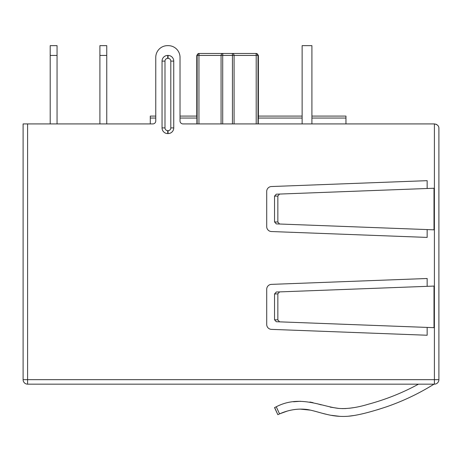 <?xml version="1.0" encoding="UTF-8"?>
<svg xmlns="http://www.w3.org/2000/svg" width="462" height="462" viewBox="0 0 462 462"><rect width="100%" height="100%" fill="white"/><g stroke="black" fill="none" stroke-linecap="round" stroke-linejoin="round"><path stroke-width="0.69" d="M434.401 384.165A4.499 4.499 0 0 0 438.9 379.66L434.401 379.66L434.401 384.165L27.599 384.165A4.499 4.499 0 0 1 24.417 382.842M23.1 379.66A4.499 4.499 0 0 0 27.599 384.165L27.599 379.66L23.1 379.66L23.1 123.92L152.83 123.92A2.934 2.934 0 0 0 155.763 120.986L155.763 57.392A11.741 11.741 0 0 1 167.504 45.651L168.289 45.651A11.741 11.741 0 0 1 180.03 57.392L180.03 120.986A2.934 2.934 0 0 0 182.964 123.92L434.401 123.92C437.468 124.503 438.964 126.005 438.9 128.419L438.9 379.66A4.499 4.499 0 0 1 437.583 382.842M50.202 45.651L57.051 45.651L57.051 55.434L50.202 55.434L50.202 45.651M99.902 45.651L106.751 45.651L106.751 55.434L99.902 55.434L99.902 45.651M57.051 123.92L57.051 55.434M50.202 123.92L50.202 55.434M99.902 123.92L99.902 55.434M106.751 123.92L106.751 55.434M302.125 123.92L302.125 45.651L311.908 45.651L311.908 123.92M232.438 123.92L232.438 55.434A1.958 0.306 -90 0 0 232.126 53.477L256.439 53.477L258.397 55.434L258.01 55.434A1.958 1.935 -90 0 0 256.075 53.477L256.202 55.434L234.084 55.434A1.958 1.952 -90 0 0 232.126 53.477L199.076 53.477A1.958 1.935 -90 0 0 197.141 55.434L196.76 55.434L198.712 53.477M221.073 123.92L221.073 55.434A1.958 1.952 -90 0 1 223.025 53.477L256.075 53.477M197.141 123.92L197.141 55.434L198.949 55.434L199.076 53.477M234.084 123.92L234.084 55.434L222.713 55.434A1.958 0.306 -90 0 1 223.025 53.477M180.03 57.392L180.03 116.095L196.772 116.095L196.899 118.053L180.03 118.053M196.899 123.92L196.899 118.053M258.252 123.92L258.379 116.095L302.125 116.095L258.397 116.095L258.397 55.434M311.908 116.095L345.957 116.095L311.908 116.095L345.957 116.095L345.957 123.92M155.763 118.053L150.289 118.053L150.289 123.92M155.763 57.392L155.763 116.095L150.289 116.095L155.763 116.095L150.289 116.095L150.289 118.053M302.125 116.095L258.397 116.095M173.747 127.91L173.747 61.111A5.677 5.677 0 0 0 168.07 55.434L167.723 55.434A5.677 5.677 0 0 0 162.047 61.111L162.047 127.91A5.677 5.677 0 0 0 167.723 133.582L168.07 133.582A5.677 5.677 0 0 0 173.747 127.91L170.807 127.91L170.807 61.111L173.747 61.111M279.556 321.847L434.009 327.673L434.009 286.076L279.556 291.897L277.847 293.855L277.847 319.889L279.556 321.847L276.247 321.719L274.538 319.768L274.538 293.982L276.247 292.024L279.556 291.897M427.159 286.33L427.159 278.499L271.419 284.373A4.891 4.891 0 0 0 266.713 289.264L266.713 324.486A4.891 4.891 0 0 0 271.419 329.371L427.159 335.245L427.159 327.414M279.556 224.012L434.009 229.833L434.009 188.242L279.556 194.063L277.847 196.021L277.847 222.055L279.556 224.012L276.247 223.885L274.538 221.927L274.538 196.142L276.247 194.19L279.556 194.063M427.159 188.496L427.159 180.665L271.419 186.538A4.891 4.891 0 0 0 266.713 191.43L266.713 226.646A4.891 4.891 0 0 0 271.419 231.537L427.159 237.41L427.159 229.579M167.504 45.651L168.289 45.651M435.891 124.174L436.919 124.694M274.636 407.536L277.847 414.685L274.538 407.588L277.847 414.685L279.556 413.877C288.652 409.852 297.736 408.379 306.814 409.459C312.202 410.146 322.615 413.571 326.195 414.252C335.851 416.695 345.224 417.094 354.314 415.448C362.479 414.114 373.313 411.197 386.821 406.704C403.418 400.929 419.149 393.416 434.009 384.165M386.348 406.866L377.269 409.806L386.348 406.866M353.909 415.511L348.619 416.187L353.909 415.511M339.795 416.349L331.52 415.344L339.795 416.349M326.674 414.362L322.378 413.299L326.674 414.362M318.688 412.289L316.343 411.625L318.688 412.289M310.626 410.164L300.005 409.095L310.626 410.164M287.272 411.07L279.556 413.877L287.272 411.07M293.474 401.79L300.462 401.264L293.474 401.79M309.915 402.021L313.063 402.668L309.915 402.021M317.25 403.748L321.194 404.868L317.25 403.748M330.168 407.114L338.796 408.431L330.168 407.114M342.203 408.61L346.026 408.547L342.203 408.61M349.491 408.241L353.164 407.703L349.491 408.241M418.48 384.165C402.673 392.775 385.937 399.468 368.278 404.238C357.022 407.657 347.112 409.049 338.554 408.408C320.692 406.265 299.561 394.669 276.247 406.785L276.218 406.797M277.847 414.685L274.538 407.588L276.247 406.785L279.556 413.877M222.713 123.92L222.713 55.434L198.949 55.434L198.949 123.92M256.202 123.92L256.202 55.434L258.01 55.434L258.01 123.92M345.957 118.053L311.908 118.053M302.125 118.053L258.252 118.053M168.07 133.582L168.07 130.648L167.723 130.648L168.07 130.648A2.737 2.737 0 0 0 170.807 127.91M434.401 123.92L434.401 379.66L27.599 379.66L27.599 123.92M170.807 61.111A2.737 2.737 0 0 0 168.07 58.374L168.07 55.434M168.07 58.374L167.723 58.374A2.737 2.737 0 0 0 164.986 61.111L164.986 127.91A2.737 2.737 0 0 0 167.723 130.648L167.723 133.582M164.986 127.91L162.047 127.91M164.986 61.111L162.047 61.111M167.723 58.374L167.723 55.434M274.538 293.982L277.847 293.855M277.847 319.889L274.538 319.768M277.847 222.055L274.538 221.927M274.538 196.142L277.847 196.021M196.76 116.095L196.76 55.434"/></g></svg>
